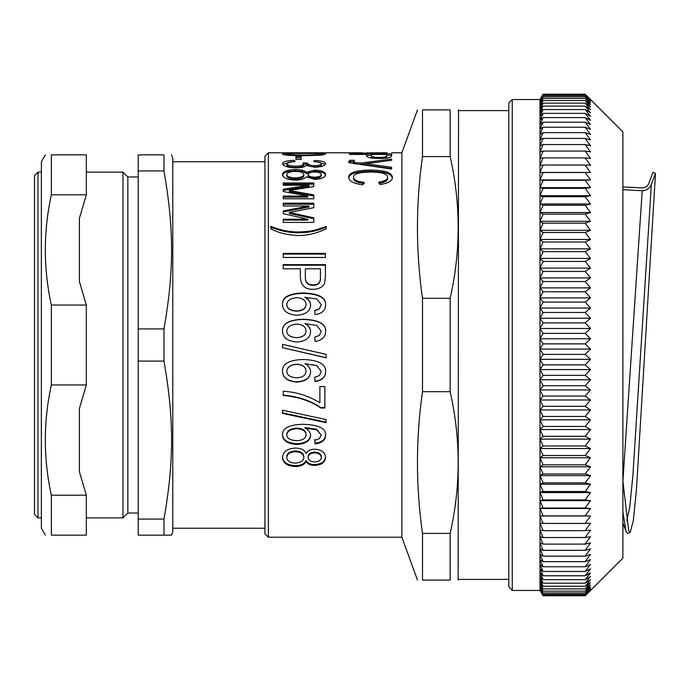 <?xml version="1.0" encoding="UTF-8"?>
<svg xmlns="http://www.w3.org/2000/svg" width="690" height="690" viewBox="0 0 690 690"><rect width="100%" height="100%" fill="white"/><g stroke="black" fill="none" stroke-linecap="round" stroke-linejoin="round"><path stroke-width="1.03" d="M508.797 586.716L512.256 590.459L512.256 99.541L508.797 103L508.797 586.716M508.797 547.998L508.797 110.598L458.54 110.598L458.143 580.092M512.256 99.541L539.994 99.541L539.994 590.459L540.667 591.632M589.381 98.394L585.18 94.228L590.493 99.671L585.18 94.616L590.493 100.274L585.18 95.453L590.493 101.301L585.18 96.721L590.493 102.758L585.18 98.429L590.493 104.638L585.18 100.567L590.493 106.941L585.18 103.138L590.493 109.667L585.18 106.122L590.493 112.798L585.18 109.538L590.493 116.334L585.18 113.358L590.493 120.284L585.18 117.593L590.493 124.614L585.18 122.216L590.493 129.341L585.18 127.236L590.493 134.447L585.18 132.644L590.493 139.915L585.18 138.414L590.493 145.745L585.18 144.555L590.493 151.929L585.18 151.041L590.493 158.441L585.18 157.872L590.493 165.29L585.18 165.031L590.493 172.448L585.18 172.5L590.493 179.918L585.18 180.28L590.493 187.671L585.18 188.344L590.493 195.701L585.18 196.685L590.493 203.99L585.18 205.284L590.493 212.529L585.18 214.124L590.493 221.3L585.18 223.198L590.493 230.296L585.18 232.487L590.493 239.482L585.18 241.974L590.493 248.857L585.18 251.643L590.493 258.405L585.18 261.467L590.493 268.099L585.18 271.446L590.493 277.932L585.18 281.555L590.493 287.877L585.18 291.767L590.493 297.925L585.18 302.082L590.493 308.059L585.18 312.466L590.493 318.254L585.18 322.911L590.493 328.492L585.18 333.391L590.493 338.764L585.18 343.887L590.493 349.045L585.18 354.393L590.493 359.326L585.18 364.881L590.493 369.573L585.18 375.334L590.493 379.785L585.18 385.736L590.493 389.928L585.18 396.06L590.493 399.993L585.18 406.298L590.493 409.964L585.18 416.432L590.493 419.822L585.18 426.437L590.493 429.551L585.18 436.296L590.493 439.125L585.18 445.999L590.493 448.543L585.18 455.521L590.493 457.772L585.18 464.853L590.493 466.802L585.18 473.978L590.493 475.626L585.18 482.871L590.493 484.216L585.18 491.522L590.493 492.557L585.18 499.922L590.493 500.647L585.18 508.047L590.493 508.461L585.18 515.879L590.493 515.991L585.18 523.417L590.493 523.21L585.18 530.644L590.493 530.127L585.18 537.545L590.493 536.716L585.18 544.108L590.493 542.97L585.18 550.318L590.493 548.878L585.18 556.166L590.493 554.424L585.18 561.651L590.493 559.607L585.18 566.749L590.493 564.411L585.18 571.467L590.493 568.827L585.18 575.779L590.493 572.855L585.18 579.686L590.493 576.486L585.18 583.188L590.493 579.704L585.18 586.267L590.493 582.515L585.18 588.924L590.493 584.904L585.18 591.158L590.493 586.88L585.18 592.952L590.493 588.423L585.18 594.314L590.493 589.545L585.18 595.246L590.493 590.235L585.18 595.729L590.493 590.502L585.18 595.772L543.082 595.772L540.02 590.502L543.082 595.729L540.02 590.235L543.082 595.246L540.02 589.545L543.082 594.314L540.02 588.423L543.082 592.952L540.02 586.88L543.082 591.158L540.02 584.904L543.082 588.924L540.02 582.515L543.082 586.267L540.02 579.704L543.082 583.188L540.02 576.486L543.082 579.686L540.02 572.855L543.082 575.779L540.02 568.827L543.082 571.467L540.02 564.411L543.082 566.749L540.02 559.607L543.082 561.651L540.02 554.424L543.082 556.166L540.02 548.878L543.082 550.318L540.02 542.97L543.082 544.108L540.02 536.716L543.082 537.545L540.02 530.127L543.082 530.644L540.02 523.21L543.082 523.417L540.02 515.991L543.082 515.879L540.02 508.461L543.082 508.047L540.02 500.647L543.082 499.922L540.02 492.557L543.082 491.522L540.02 484.216L543.082 482.871L540.02 475.626L543.082 473.978L540.02 466.802L543.082 464.853L540.02 457.772L543.082 455.521L540.02 448.543L543.082 445.999L540.02 439.125L543.082 436.296L540.02 429.551L543.082 426.437L540.02 419.822L543.082 416.432L540.02 409.964L543.082 406.298L540.02 399.993L543.082 396.06L540.02 389.928L543.082 385.736L540.02 379.785L543.082 375.334L540.02 369.573L543.082 364.881L540.02 359.326L543.082 354.393L540.02 349.045L543.082 343.887L540.02 338.764L543.082 333.391L540.02 328.492L543.082 322.911L540.02 318.254L543.082 312.466L540.02 308.059L543.082 302.082L540.02 297.925L543.082 291.767L540.02 287.877L543.082 281.555L540.02 277.932L543.082 271.446L540.02 268.099L543.082 261.467L540.02 258.405L543.082 251.643L540.02 248.857L543.082 241.974L540.02 239.482L543.082 232.487L540.02 230.296L543.082 223.198L540.02 221.3L543.082 214.124L540.02 212.529L543.082 205.284L540.02 203.99L543.082 196.685L540.02 195.701L543.082 188.344L540.02 187.671L543.082 180.28L540.02 179.918L543.082 172.5L540.02 172.448L543.082 165.031L540.02 165.29L543.082 157.872L540.02 158.441L543.082 151.041L540.02 151.929L543.082 144.555L540.02 145.745L543.082 138.414L540.02 139.915L543.082 132.644L540.02 134.447L543.082 127.236L540.02 129.341L543.082 122.216L540.02 124.614L543.082 117.593L540.02 120.284L543.082 113.358L540.02 116.334L543.082 109.538L540.02 112.798L543.082 106.122L540.02 109.667L543.082 103.138L540.02 106.941L543.082 100.567L540.02 104.638L543.082 98.429L540.02 102.758L543.082 96.721L540.02 101.301L543.082 95.453L540.02 100.274L543.082 94.616L540.02 99.671L543.082 94.228L540.658 98.394M585.18 595.729L543.082 595.729M585.18 595.246L543.082 595.246M585.18 594.314L543.082 594.314M585.18 592.952L543.082 592.952M585.18 591.158L543.082 591.158M585.18 588.924L543.082 588.924M585.18 586.267L543.082 586.267M585.18 583.188L543.082 583.188M585.18 579.686L543.082 579.686M585.18 575.779L543.082 575.779M585.18 571.467L543.082 571.467M585.18 566.749L543.082 566.749M585.18 561.651L543.082 561.651M585.18 556.166L543.082 556.166M585.18 550.318L543.082 550.318M585.18 544.108L543.082 544.108M585.18 537.545L543.082 537.545M585.18 530.644L543.082 530.644M585.18 523.417L543.082 523.417M590.493 515.991L540.02 515.991M585.18 515.879L543.082 515.879M590.493 508.461L540.02 508.461M585.18 508.047L543.082 508.047M590.493 500.647L540.02 500.647M585.18 499.922L543.082 499.922M590.493 492.557L540.02 492.557M585.18 491.522L543.082 491.522M590.493 484.216L540.02 484.216M585.18 482.871L543.082 482.871M590.493 475.626L540.02 475.626M585.18 473.978L543.082 473.978M590.493 466.802L540.02 466.802M585.18 464.853L543.082 464.853M590.493 457.772L540.02 457.772M585.18 455.521L543.082 455.521M590.493 448.543L540.02 448.543M585.18 445.999L543.082 445.999M590.493 439.125L540.02 439.125M585.18 436.296L543.082 436.296M590.493 429.551L540.02 429.551M585.18 426.437L543.082 426.437M590.493 419.822L540.02 419.822M585.18 416.432L543.082 416.432M590.493 409.964L540.02 409.964M585.18 406.298L543.082 406.298M590.493 399.993L540.02 399.993M585.18 396.06L543.082 396.06M590.493 389.928L540.02 389.928M585.18 385.736L543.082 385.736M590.493 379.785L540.02 379.785M585.18 375.334L543.082 375.334M590.493 369.573L540.02 369.573M585.18 364.881L543.082 364.881M590.493 359.326L540.02 359.326M585.18 354.393L543.082 354.393M590.493 349.045L540.02 349.045M585.18 343.887L543.082 343.887M590.493 338.764L540.02 338.764M585.18 333.391L543.082 333.391M590.493 328.492L540.02 328.492M585.18 322.911L543.082 322.911M590.493 318.254L540.02 318.254M585.18 312.466L543.082 312.466M590.493 308.059L540.02 308.059M585.18 302.082L543.082 302.082M590.493 297.925L540.02 297.925M585.18 291.767L543.082 291.767M590.493 287.877L540.02 287.877M585.18 281.555L543.082 281.555M590.493 277.932L540.02 277.932M585.18 271.446L543.082 271.446M590.493 268.099L540.02 268.099M585.18 261.467L543.082 261.467M590.493 258.405L540.02 258.405M585.18 251.643L543.082 251.643M590.493 248.857L540.02 248.857M585.18 241.974L543.082 241.974M590.493 239.482L540.02 239.482M585.18 232.487L543.082 232.487M590.493 230.296L540.02 230.296M585.18 223.198L543.082 223.198M590.493 221.3L540.02 221.3M585.18 214.124L543.082 214.124M590.493 212.529L540.02 212.529M585.18 205.284L543.082 205.284M590.493 203.99L540.02 203.99M585.18 196.685L543.082 196.685M590.493 195.701L540.02 195.701M585.18 188.344L543.082 188.344M590.493 187.671L540.02 187.671M585.18 180.28L543.082 180.28M590.493 179.918L540.02 179.918M585.18 172.5L543.082 172.5M590.493 172.448L540.02 172.448M585.18 165.031L543.082 165.031M585.18 157.872L543.082 157.872M585.18 151.041L543.082 151.041M585.18 144.555L543.082 144.555M585.18 138.414L543.082 138.414M585.18 132.644L543.082 132.644M585.18 127.236L543.082 127.236M585.18 122.216L543.082 122.216M585.18 117.593L543.082 117.593M585.18 113.358L543.082 113.358M585.18 109.538L543.082 109.538M585.18 106.122L543.082 106.122M585.18 103.138L543.082 103.138M585.18 100.567L543.082 100.567M585.18 98.429L543.082 98.429M585.18 96.721L543.082 96.721M585.18 95.453L543.082 95.453M585.18 94.616L543.082 94.616M585.18 94.228L543.082 94.228M589.364 98.368L622.88 131.885L622.88 558.115L589.364 591.632M622.88 186.938L642.243 187.922C645.383 187.809 647.565 186.326 648.781 183.462L652.913 172.397L655.5 173.354L651.36 184.446C649.661 188.482 646.608 190.569 642.2 190.716L622.88 189.724M622.88 511.945L626.106 531.662L627.555 533.361L630.151 532.43L633.325 520.674L636.491 488.934L655.5 173.354M622.88 480.99L628.702 530.714L630.151 532.43M622.898 481.146L642.2 190.716M268.393 537.217L268.393 152.783L264.934 156.233L264.934 533.767L268.393 537.217L401.865 537.217L417.467 580.092M326.129 422.159L282.521 412.887M282.521 413.379L282.521 410.205L326.129 419.58L326.129 422.72L282.521 413.379M326.129 357.713L282.521 347.7L282.521 344.336L326.129 354.393L326.129 357.808L282.521 347.717M282.521 344.336L285.41 345M306.041 330.959C305.799 326.836 302.755 324.559 296.916 324.119C290.499 324.585 287.126 326.965 286.79 331.252C287.014 335.03 290.283 337.169 296.588 337.66C302.738 337.289 305.886 335.055 306.041 330.959L306.041 331.062C305.886 335.124 302.738 337.341 296.588 337.712L296.588 337.66M296.588 337.712C290.283 337.229 287.014 335.107 286.79 331.347L286.79 331.252M282.521 331.321C282.003 323.903 288.817 319.944 302.979 319.453C318.651 319.953 326.189 324.033 325.577 331.674M314.7 337.229L319.289 335.452L321.316 331.312L316.719 325.413L304.997 323.627C308.706 325.714 310.578 328.466 310.595 331.899M304.997 323.472C308.706 325.568 310.578 328.354 310.595 331.804C310.181 337.936 305.627 341.343 296.916 342.024C287.601 341.257 282.805 337.66 282.521 331.217C282.003 323.748 288.817 319.763 302.979 319.263C318.651 319.772 326.189 323.877 325.577 331.579C325.49 337.082 321.997 340.36 315.089 341.403L314.7 337.169L319.289 335.383L321.316 331.312M306.041 304.385C305.799 300.348 302.755 298.123 296.916 297.692C290.499 298.149 287.126 300.478 286.79 304.67C287.014 308.387 290.283 310.483 296.588 310.966C302.738 310.595 305.886 308.404 306.041 304.385L306.041 304.678C305.886 308.672 302.738 310.845 296.588 311.207L296.588 310.966M296.588 311.207C290.283 310.733 287.014 308.646 286.79 304.963L286.79 304.67M282.521 304.928C282.003 297.675 288.817 293.819 302.979 293.353C318.651 293.828 326.189 297.804 325.577 305.282M314.7 310.733L319.289 308.982L321.316 304.738L316.719 298.96L304.997 297.407C308.706 299.443 310.578 302.142 310.595 305.498M304.997 297.062C308.706 299.115 310.578 301.832 310.595 305.213C310.181 311.242 305.627 314.597 296.916 315.27C287.601 314.511 282.805 310.966 282.521 304.644C282.003 297.338 288.817 293.448 302.979 292.974C318.651 293.457 326.189 297.459 325.577 304.989C325.49 310.397 321.997 313.622 315.089 314.657L314.7 310.483L319.289 308.723L321.316 304.738M320.436 268.807L305.351 268.807L305.351 277.104C305.351 282.339 307.913 284.91 313.036 284.815C318.211 285.039 320.678 282.452 320.436 277.044L320.436 268.807M305.351 269.35L305.351 277.104M305.351 277.596C305.351 282.797 307.913 285.341 313.036 285.246C318.211 285.47 320.678 282.9 320.436 277.535L320.436 277.044M320.436 277.535L320.436 269.35M283.236 265.219L325.413 265.219M283.236 268.807L283.236 264.641L325.413 264.641L325.413 276.647L324.602 283.055C322.998 287.005 319.22 289.084 313.269 289.282C305.17 289.662 300.866 285.574 300.366 277.018L300.366 268.807L283.236 268.807M270.825 227.226C280.054 230.909 289.274 232.772 298.477 232.797C308.904 232.383 313.433 232.038 326.129 227.226M298.546 235.514C287.42 235.057 278.182 232.815 270.825 228.795L270.825 226.372C280.054 230.081 289.274 231.952 298.477 231.978C308.904 231.564 313.433 231.219 326.129 226.372L326.129 228.795C317.055 233.237 307.861 235.48 298.546 235.514M283.236 190.38L308.999 186.386L308.999 185.239L283.236 185.239L283.236 184.144L313.786 184.144M283.236 197.159L307.826 197.159L307.826 196.089L283.236 191.501L283.236 189.258L308.999 185.239M283.236 185.239L283.236 182.979L313.786 182.979L313.786 186.611L289.326 190.466L289.326 191.579L313.786 195.995M289.326 190.466L313.786 194.916L313.786 198.798L283.236 198.798L283.236 196.089L307.826 196.089M282.693 164.358L292.405 161.736M317.21 161.926L325.395 164.306M307.697 163.202L307.697 164.505C307.904 165.988 310.259 166.79 314.769 166.902C318.927 166.773 321.109 166.135 321.316 164.97L321.316 163.668C321.324 162.555 318.797 161.891 313.726 161.684L314.631 160.451C321.885 160.787 325.533 161.848 325.577 163.651C325.068 165.773 321.428 166.963 314.666 167.23L306.101 165.488C304.92 166.98 301.461 167.774 295.708 167.877C287.454 167.541 283.055 166.143 282.521 163.694C282.857 161.667 286.824 160.554 294.406 160.33L295.096 161.555C289.559 161.796 286.79 162.504 286.79 163.668C287.126 165.143 290.067 165.98 295.613 166.169C300.797 166.014 303.522 165.229 303.79 163.806L303.203 162.831L307.697 163.202C307.904 164.694 310.259 165.496 314.769 165.617C318.927 165.488 321.109 164.832 321.316 163.668M303.203 164.142L307.766 164.298M286.79 163.668L286.79 164.97C287.126 166.437 290.067 167.265 295.613 167.454C300.797 167.299 303.522 166.523 303.79 165.117L303.79 163.806M294.406 161.589L294.406 160.33M314.631 161.719L314.631 160.451M324.49 152.783L283.4 152.783M308.301 152.8L321.109 152.809M286.842 152.818L303.79 152.826M358.472 164.177L360.654 164.41L375.446 162.383M348.864 162.875L349.873 161.607L349.873 160.278L354.66 160.278L353.358 161.391L353.358 162.711L355.324 163.728M349.873 161.607L353.358 161.607M360.654 164.41L360.654 163.107L391.627 159.071L391.627 160.287L365.804 163.746L365.804 165.048L391.627 168.533L391.627 169.041L358.826 164.229C351.314 163.323 347.993 162.435 348.864 161.555L349.873 160.278M353.358 161.391C352.668 161.978 355.091 162.555 360.654 163.107M365.804 163.746L391.627 167.256L391.627 169.041M386.642 154.422L371.565 154.422L371.565 155.793C371.565 156.854 374.127 157.389 379.25 157.406C384.425 157.415 386.892 156.871 386.642 155.785L386.642 154.422M372.841 158.183L371.565 157.156L371.565 155.793M385.555 158.217L386.642 157.148L386.642 155.785M366.58 155.259L371.565 155.259M386.642 155.259L391.627 155.259M349.451 154.422L349.451 153.879L391.627 153.879L391.627 155.707L390.816 157.01C389.203 157.924 385.425 158.415 379.483 158.493C371.384 158.467 367.08 157.57 366.58 155.776L366.58 154.422L349.451 154.422L349.451 153.879M366.778 153.102L387.202 152.783L366.778 152.878M387.202 152.826L349.451 153.525L362.216 152.783L324.291 152.783M391.627 152.783L401.865 152.783L401.865 537.217M362.216 153.12L366.778 153.033M378.827 183.281C384.666 182.436 387.59 180.875 387.59 178.589L387.59 177.382C387.771 173.958 382.191 172.181 370.849 172.034C359.3 172.121 353.522 173.837 353.522 177.192L353.522 178.4C353.487 181.004 357.058 182.712 364.234 183.54M348.735 178.451C348.683 173.871 356.057 171.482 370.849 171.292C385.02 171.517 392.196 173.958 392.377 178.641M353.522 177.192C353.487 179.814 357.058 181.539 364.234 182.367L362.837 184.86C353.401 183.54 348.7 181.004 348.735 177.244C348.683 172.629 356.057 170.232 370.849 170.042C385.02 170.258 392.196 172.724 392.377 177.434C392.308 180.918 388.228 183.281 380.13 184.541L378.827 182.108C384.666 181.254 387.59 179.685 387.59 177.382M321.316 154.068C322.351 153.62 316.598 153.404 304.048 153.404C291.456 153.396 285.703 153.629 286.79 154.094C285.746 154.629 291.499 154.931 304.048 155.008C316.667 154.94 322.42 154.62 321.316 154.068L321.316 155.138M286.79 155.138L286.79 154.094M284.711 154.871L286.79 154.715M321.316 154.715L323.412 154.862M282.521 154.077C281.796 153.378 288.972 153.051 304.048 153.102C318.28 153.016 325.456 153.344 325.577 154.086L321.152 155.155L304.048 155.724C289.817 155.63 282.641 155.086 282.521 154.077M295.906 157.803L301.116 157.803M295.906 159.407L295.906 156.44L301.116 156.44L301.116 159.407L295.906 159.407M321.316 174.518C320.997 172.966 318.858 172.129 314.899 172C310.578 172.112 308.318 172.957 308.12 174.536C308.37 176.14 310.535 177.028 314.606 177.192C318.815 177.002 321.048 176.114 321.316 174.518L321.316 175.743C321.048 177.33 318.815 178.21 314.606 178.4L314.606 177.192M314.606 178.4C310.535 178.236 308.37 177.356 308.12 175.76L308.12 174.536M303.859 174.492C303.522 172.569 300.711 171.534 295.423 171.396C289.955 171.56 287.083 172.604 286.79 174.536C287.04 176.554 289.852 177.666 295.225 177.882C300.685 177.658 303.565 176.519 303.859 174.492L303.859 175.717C303.565 177.735 300.685 178.857 295.225 179.081L295.225 177.882M295.225 179.081C289.852 178.874 287.04 177.77 286.79 175.76L286.79 174.536M282.521 175.76C282.952 172.629 287.256 170.982 295.423 170.835C301.142 170.861 304.713 171.784 306.136 173.604L314.735 171.405C321.566 171.543 325.18 172.983 325.577 175.734M306.136 173.604L306.136 172.362L314.735 170.145C321.566 170.292 325.18 171.741 325.577 174.501C325.145 177.451 321.471 179.072 314.571 179.366L306.136 176.83C304.419 178.943 300.797 180.021 295.26 180.081C287.256 179.728 283.012 177.882 282.521 174.536C282.952 171.379 287.256 169.723 295.423 169.567C301.142 169.593 304.713 170.525 306.136 172.362M283.236 204.197L313.786 204.197M283.236 211.916L308.999 207L308.999 206L283.236 206L283.236 203.179L313.786 203.179L313.786 207.699L289.326 212.434L313.786 217.807L313.786 222.439L283.236 222.439L283.236 219.204L307.826 219.204L283.236 213.684L283.236 210.95L308.999 206M283.236 220.11L307.826 220.11L307.826 219.204M289.326 212.434L289.326 213.383L313.786 218.721M283.236 254.084L325.413 254.084M283.236 257.465L283.236 253.428L325.413 253.428L325.413 257.465L283.236 257.465M306.041 371.186L306.041 370.996C305.799 366.925 302.755 364.665 296.916 364.225C290.499 364.7 287.126 367.054 286.79 371.289L286.79 371.479C287.014 375.222 290.283 377.335 296.588 377.818C302.738 377.456 305.886 375.248 306.041 371.186C305.799 367.08 302.755 364.812 296.916 364.363C290.499 364.838 287.126 367.209 286.79 371.479M325.577 371.608C325.49 377.016 321.997 380.233 315.089 381.234L314.7 377.102M310.595 371.832C310.181 377.861 305.627 381.19 296.916 381.837C287.601 381.113 282.805 377.585 282.521 371.255M321.316 371.539L316.719 365.51L304.997 363.716C308.706 365.821 310.578 368.589 310.595 372.022C310.181 378.094 305.627 381.458 296.916 382.105C287.601 381.372 282.805 377.818 282.521 371.444C282.003 364.001 288.817 360.016 302.979 359.499C318.651 360.025 326.189 364.13 325.577 371.798C325.49 377.249 321.997 380.483 315.089 381.501L314.7 377.335L319.289 375.567L321.316 371.539L316.719 365.657L304.997 363.716M324.861 407.574L320.824 407.574C310.793 400.666 298.261 396.509 283.236 395.094M319.875 402.831L319.875 386.538L324.861 386.538L324.861 408.023L320.824 408.023C310.793 401.071 298.261 396.888 283.236 395.456L283.236 391.23C296.536 391.998 308.749 395.87 319.875 402.831M320.824 407.574L320.824 408.023M306.041 434.821L306.041 434.174C305.799 430.526 302.755 428.499 296.916 428.085C290.499 428.524 287.126 430.638 286.79 434.433L286.79 435.079C287.014 438.409 290.283 440.28 296.588 440.694C302.738 440.393 305.886 438.426 306.041 434.821C305.799 431.147 302.755 429.102 296.916 428.688C290.499 429.128 287.126 431.259 286.79 435.079M325.577 434.717C325.49 439.521 321.997 442.35 315.089 443.213L314.7 439.59M310.595 434.916C310.181 440.255 305.627 443.196 296.916 443.739C287.601 443.127 282.805 440.013 282.521 434.407M321.316 435.14L316.719 429.249L304.997 427.507L304.997 428.102C308.706 430.017 310.578 432.509 310.595 435.571C310.181 440.945 305.627 443.911 296.916 444.455C287.601 443.843 282.805 440.703 282.521 435.054C282.003 428.361 288.817 424.764 302.979 424.264C318.651 424.781 326.189 428.481 325.577 435.364C325.49 440.203 321.997 443.058 315.089 443.929L314.7 440.272L319.289 438.711L321.316 435.14L316.719 429.861L304.997 428.102M315.089 443.213L315.089 443.929M321.316 457.461L321.316 456.659C320.997 453.899 318.858 452.373 314.899 452.097C310.578 452.347 308.318 453.873 308.12 456.685L308.12 457.487C308.37 460.256 310.535 461.757 314.606 461.99C318.815 461.714 321.048 460.204 321.316 457.461C320.997 454.684 318.858 453.158 314.899 452.873C310.578 453.132 308.318 454.667 308.12 457.487M303.859 457.41L303.859 456.599C303.522 453.158 300.711 451.277 295.423 450.941C289.955 451.32 287.083 453.235 286.79 456.685L286.79 457.487C287.04 460.946 289.852 462.809 295.225 463.094C300.685 462.783 303.565 460.894 303.859 457.41C303.522 453.942 300.711 452.045 295.423 451.709C289.955 452.088 287.083 454.011 286.79 457.487M325.577 456.633C325.145 461.575 321.471 464.215 314.571 464.551C310.5 464.568 307.688 463.24 306.136 460.549C304.419 463.904 300.797 465.603 295.26 465.629C287.256 465.25 283.012 462.266 282.521 456.685M295.423 448.052C301.142 448.181 304.713 450.009 306.136 453.546C307.637 450.691 310.5 449.25 314.735 449.233C321.566 449.656 325.18 452.399 325.577 457.436C325.145 462.421 321.471 465.077 314.571 465.414C310.5 465.44 307.688 464.094 306.136 461.386C304.419 464.767 300.797 466.475 295.26 466.509C287.256 466.121 283.012 463.119 282.521 457.487C282.952 451.7 287.256 448.56 295.423 448.052M306.136 460.549L306.136 461.386M422.496 533.396C415.76 486.165 415.76 438.926 422.496 391.696L450.156 391.696C460.842 438.926 460.842 486.165 450.156 533.396L422.496 533.396L422.496 580.092C415.76 580.092 415.76 580.092 422.496 580.092C415.76 580.092 415.76 580.092 422.496 580.092L450.156 580.092C460.842 580.092 460.842 580.092 450.156 580.092C460.842 580.092 460.842 580.092 450.156 580.092L450.156 533.396M422.496 298.304C415.76 251.074 415.76 203.835 422.496 156.604L450.156 156.604C460.842 203.835 460.842 251.074 450.156 298.304L422.496 298.304L422.496 391.696M450.156 156.604L450.156 109.908C460.842 109.908 460.842 109.908 450.156 109.908C460.842 109.908 460.842 109.908 450.156 109.908L422.496 109.908C415.76 109.908 415.76 109.908 422.496 109.908C415.76 109.908 415.76 109.908 422.496 109.908L422.496 156.604M450.156 298.304L450.156 391.696M79.393 218.385L79.393 281.468L86.31 305.049L51.345 305.049C43.332 268.298 43.332 231.555 51.345 194.804L86.31 194.804L79.393 218.385L79.393 281.468M79.393 408.532L79.393 471.615L86.31 495.196L51.345 495.196C43.332 458.445 43.332 421.702 51.345 384.951L86.31 384.951L79.393 408.532L79.393 471.615M45.359 535.147L41.366 528.23L41.366 161.77L45.359 154.853M51.345 495.196L51.345 535.147C43.332 535.147 43.332 535.147 51.345 535.147C43.332 535.147 43.332 535.147 51.345 535.147L86.31 535.147L86.31 495.196M51.345 194.804L51.345 154.853C43.332 154.853 43.332 154.853 51.345 154.853C43.332 154.853 43.332 154.853 51.345 154.853L86.31 154.853L86.31 194.804M51.345 384.951L51.345 305.049M86.31 384.951L86.31 305.049M41.366 517.862L37.959 517.862L34.5 514.404L34.5 175.596L37.959 172.138L37.959 517.862M138.216 519.061L138.216 361.086L163.979 361.086C174.121 419.287 174.121 460.86 163.979 519.061L138.216 519.061L138.216 535.147L171.534 535.147L172.785 531.688L172.785 158.312L171.534 154.853M138.216 170.939L163.979 170.939C174.121 229.14 174.121 270.713 163.979 328.914L138.216 328.914L138.216 154.853L163.979 154.853C174.121 154.853 174.121 154.853 163.979 154.853C174.121 154.853 174.121 154.853 163.979 154.853L163.979 170.939M163.979 328.914L163.979 361.086M163.979 519.061L163.979 535.147M138.216 328.914L138.216 361.086M86.31 172.138L123.001 172.138L127.848 176.976L127.848 513.024L123.001 517.862L86.31 517.862M123.001 172.138L123.001 517.862M138.216 513.024L127.848 513.024M264.934 528.23L172.785 528.23M626.692 520.941L629.772 507.15L632.859 475.876L651.36 184.446M313.036 285.246L313.036 284.815M298.477 232.797L298.477 231.978M314.769 166.902L314.769 165.617M295.613 167.454L295.613 166.169M379.25 158.484L379.25 157.406M370.849 171.292L370.849 170.042M304.048 155.724L304.048 155.008M295.423 170.835L295.423 169.567M314.735 171.405L314.735 170.145M296.916 428.085L296.916 428.688M296.916 443.739L296.916 444.455M316.719 429.249L316.719 429.861M314.899 452.097L314.899 452.873M295.423 450.941L295.423 451.709M295.26 465.629L295.26 466.509M314.571 464.551L314.571 465.414M512.256 590.459L539.994 590.459M539.994 99.541L540.667 98.368M626.106 531.662L622.88 522.891M268.393 152.783L283.59 152.783M289.007 152.783L301.961 152.783M312.165 152.783L317.581 152.783M458.54 110.598L458.143 109.908M401.865 152.783L417.467 109.908M458.54 579.402L508.797 579.402M37.959 172.138L41.366 172.138M127.848 176.976L138.216 176.976M172.785 161.77L264.934 161.77"/></g></svg>
